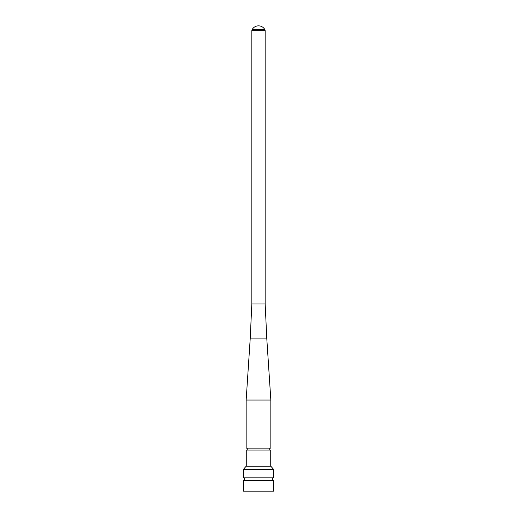<?xml version="1.0" encoding="UTF-8"?>
<svg xmlns="http://www.w3.org/2000/svg" width="517" height="517" viewBox="0 0 517 517"><rect width="100%" height="100%" fill="white"/><g stroke="black" fill="none" stroke-linecap="round" stroke-linejoin="round"><path stroke-width="0.78" d="M273.571 480.228L243.429 480.228L243.429 491.15L273.571 491.15L273.571 480.228M244.295 477.824L244.295 480.228M272.705 477.824L272.705 480.228M273.571 469.307L243.429 469.307L243.429 477.824L273.571 477.824L273.571 469.307L270.85 466.244L246.15 466.244L243.429 469.307M270.734 466.244L270.734 450.081L246.266 450.081L246.266 466.244M247.249 448.116L247.249 450.081M269.751 448.116L269.751 450.081M270.843 400.055L246.157 400.055L246.157 448.116L270.843 448.116L270.843 400.055L266.804 338.887L250.196 338.887L246.157 400.055M264.911 29.695L252.089 29.695A7.264 7.264 0 0 1 264.911 29.695A3.141 3.141 0 0 1 265.163 30.755L265.163 303.938L251.837 303.938L250.196 338.887M265.163 303.938L266.804 338.887M265.163 30.755L251.837 30.755L251.837 303.938M252.089 29.695A3.141 3.141 0 0 0 251.837 30.755"/></g></svg>
